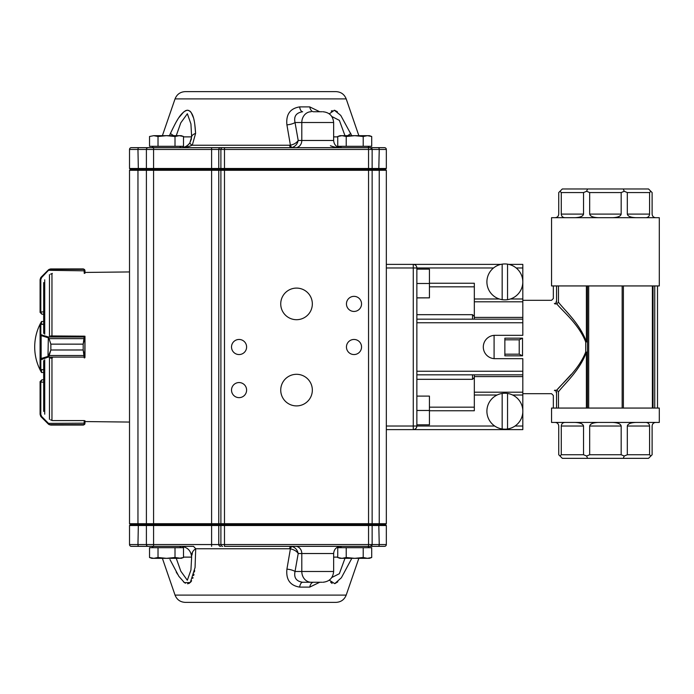 <?xml version="1.0" encoding="UTF-8"?>
<svg xmlns="http://www.w3.org/2000/svg" width="694" height="694" viewBox="0 0 694 694"><rect width="100%" height="100%" fill="white"/><g stroke="black" fill="none" stroke-linecap="round" stroke-linejoin="round"><path stroke-width="1.04" d="M429.43 283.247L474.323 283.247L474.323 301.803L522.816 301.803L522.816 335.323L494.978 335.323A11.677 11.677 0 0 0 483.302 347A11.677 11.677 0 0 0 494.978 358.677L522.816 358.677L522.816 395.016L512.623 395.016M516.197 267.979L522.816 267.979L522.816 301.803M474.323 319.162L474.323 301.803M522.816 267.979L522.816 264.388L508.806 264.388M386.332 426.021L413.268 426.021L413.268 429.612A3.591 3.591 0 0 0 416.86 426.021C416.643 428.198 415.446 429.395 413.268 429.612A3.591 3.591 0 0 0 416.86 426.021L416.86 267.979A3.591 3.591 0 0 0 413.268 264.388L386.332 264.388L386.332 170.29L386.332 429.612L522.816 429.612L522.816 395.016M416.86 319.162L522.816 319.162M416.86 374.838L522.816 374.838M494.692 426.021L413.268 426.021L413.268 264.388L500.903 264.388M497.086 395.016L474.323 395.016L474.323 410.753L429.43 410.753M474.323 374.838L474.323 392.197L522.816 392.197M474.323 407.161L429.43 407.161L474.323 407.161M474.323 395.016L474.323 392.197M429.43 286.839L474.323 286.839L429.43 286.839M558.453 391.78L556.796 390.097C563.016 382.463 578.753 369.85 585.719 352.014L586.395 352.205C579.837 370.457 564.5 383.834 558.453 391.78L558.453 408.063M554.411 390.609L556.796 390.097M554.879 390.097L556.536 391.789L556.536 408.063M556.536 391.789L556.111 392.292M605.428 408.063L551.548 408.063L551.548 422.429L659.3 422.429L659.3 408.063L605.428 408.063M652.395 285.937L652.395 408.063M605.428 285.937L551.548 285.937L551.548 217.699L659.3 217.699L659.3 285.937L605.428 285.937M558.453 285.937L558.453 302.22C564.482 310.157 579.872 323.569 586.395 341.795L586.395 285.937M556.536 285.937L556.536 302.211L554.879 303.903L556.796 303.903L558.453 302.22M556.111 301.708L556.536 302.211M623.386 285.937L623.386 408.063M494.085 358.642L494.085 335.358M504.859 339.817L504.859 338.169L522.539 338.169L522.539 355.831L519.225 354.183L519.225 339.817L504.859 339.817L504.859 355.831L522.539 355.831M587.488 285.937L587.488 341.795L585.719 341.986L587.488 341.795L587.488 352.205L585.719 352.014L585.719 341.986C578.735 324.141 563.086 311.623 556.796 303.903M554.879 303.903L554.411 303.391M571.136 374.482L557.213 389.664M504.859 354.183L519.225 354.183M519.225 339.817L522.539 338.169M555.139 217.699C557.317 217.482 558.514 216.285 558.731 214.108L558.731 192.559L562.322 188.968L648.526 188.968L652.117 192.559L652.117 214.108C652.334 216.285 653.531 217.482 655.709 217.699M655.709 422.429C653.531 422.646 652.334 423.843 652.117 426.021L652.117 454.752L648.526 458.344L562.322 458.344L558.731 454.752L558.731 426.021C558.514 423.843 557.317 422.646 555.139 422.429M650.851 456.019L649.575 454.752L649.575 426.021L627.307 426.021L627.307 454.752L649.575 454.752M627.307 454.752L624.236 456.019L623.281 458.344M587.575 458.344L586.612 456.019L583.541 454.752L583.541 426.021L561.273 426.021L561.273 454.752L583.541 454.752M561.273 454.752L560.006 456.019M624.236 456.019L621.173 454.752L621.173 426.021L589.674 426.021L589.674 454.752L621.173 454.752M589.674 454.752L586.612 456.019M612.498 217.699C617.755 217.482 620.653 216.285 621.173 214.108L621.173 192.559L624.236 191.284L623.281 188.968M624.236 191.284L627.307 192.559L627.307 214.108C627.827 216.285 630.716 217.482 635.973 217.699M645.984 217.699C648.161 217.482 649.358 216.285 649.575 214.108L649.575 192.559L627.307 192.559M649.575 192.559L650.851 191.284M574.875 217.699C580.132 217.482 583.021 216.285 583.541 214.108L583.541 192.559L586.612 191.284L587.575 188.968M586.612 191.284L589.674 192.559L589.674 214.108C590.204 216.285 593.092 217.482 598.349 217.699M621.173 192.559L589.674 192.559M560.006 191.284L561.273 192.559L561.273 214.108C561.489 216.285 562.687 217.482 564.864 217.699M583.541 192.559L561.273 192.559M645.984 422.429C648.161 422.646 649.358 423.843 649.575 426.021M612.498 422.429C617.755 422.646 620.653 423.843 621.173 426.021M627.307 426.021C627.827 423.843 630.716 422.646 635.973 422.429M574.875 422.429C580.132 422.646 583.021 423.843 583.541 426.021M589.674 426.021C590.204 423.843 593.092 422.646 598.349 422.429M561.273 426.021C561.489 423.843 562.687 422.646 564.864 422.429M385.248 169.206L386.332 170.29L372.14 170.29L372.14 523.71L386.332 523.71L386.332 429.612L522.816 429.612M474.323 316.473L472.527 314.677L472.527 319.162M472.527 374.838L472.527 379.323L416.86 379.323M416.86 424.823L429.43 424.823L429.43 410.466L416.86 410.466L416.86 424.823M416.86 410.466L416.86 396.101L429.43 396.101L429.43 410.466M372.14 149.453L370.344 147.657A1.796 1.796 0 0 1 372.14 149.453L153.582 149.453L153.582 147.657L131.313 147.657L224.483 147.657L211.609 147.657L211.609 168.495L386.332 168.495L386.332 149.453A1.796 1.796 0 0 0 384.537 147.657L368.549 147.657L384.537 147.657A1.796 1.796 0 0 1 386.332 149.453L372.14 149.453L372.14 168.495L371.42 169.206L130.238 169.206L129.518 168.495L211.609 168.495L211.609 170.29L146.399 170.29L146.399 523.71L372.14 523.71L371.056 524.794L372.14 523.71L372.14 170.29L211.609 170.29L211.609 524.794L385.612 524.794L386.332 525.505L129.518 525.505L129.518 544.547L129.518 525.505L130.238 524.794L211.609 524.794L211.609 544.547L218.775 544.547L218.775 525.505L219.495 524.794M299.635 106.893A7.183 3.175 90 0 0 302.636 111.743C296.208 112.74 293.675 116.332 295.028 122.517A17837.804 8918.898 90 0 1 298.203 140.474C296.529 142.895 293.926 144.456 290.404 145.159A3.591 1.275 -102.9 0 0 292.061 147.501L290.665 147.657A3.591 1.032 90 0 1 289.693 145.237L290.404 145.159L286.917 124.859C285.867 114.423 290.109 108.438 299.635 106.893L309.741 106.893A7.183 3.999 -90 0 0 313.523 111.743L322.025 111.743M185.237 91.625L336 91.625C340.945 91.886 344.337 94.306 346.193 98.895L175.044 98.895C176.901 94.306 180.293 91.886 185.237 91.625M173.665 135.668A10.774 1.735 -156 0 1 170.464 133.378L169.492 135.668L170.464 133.378C175.027 124.079 180.501 111.508 187.536 110.207C194.12 111.517 194.927 124.105 195.604 133.378L192.498 144.456M180.787 147.657C184.725 147.692 187.744 146.078 189.852 142.834A10.774 1.206 33.3 0 0 189.852 142.834A10.774 1.206 33.3 0 0 191.978 145.237C188.725 146.755 184.994 147.562 180.787 147.657C184.578 147.596 187.606 145.983 189.87 142.817L191.639 136.883A10.774 4.658 -1.1 0 1 195.604 133.378L194.78 124.287M194.155 120.687L193.93 119.628M193.418 117.659L191.154 112.48M190.703 111.89L189.87 111.066M188.811 110.45L186.807 110.277M186.174 110.45L184.882 111.075M183.745 111.89L178.887 117.642M177.638 119.585L176.892 120.817M175.114 123.983L172.112 129.882M309.741 106.893L319.726 111.743M329.268 113.851L334.378 110.268L340.737 115.386L351.745 135.668M347.581 135.668A10.774 1.735 -24 0 0 350.774 133.378L350.73 133.274M337.405 111.821L336.408 111.101M335.376 110.572L334.152 110.233M332.157 110.572L331.264 111.153M322.025 582.257L302.636 582.257A7.183 3.175 -90 0 0 299.635 587.107C290.109 585.562 285.876 579.577 286.917 569.141L290.404 548.841L289.693 548.763A3.591 1.032 90 0 1 290.665 546.343L292.061 546.499A3.591 1.275 -77.1 0 0 290.404 548.841C294.169 549.691 296.772 551.253 298.203 553.526A17837.804 8918.898 90 0 1 295.028 571.483C293.762 577.729 296.303 581.32 302.636 582.257M260.623 602.375L185.237 602.375C180.293 602.114 176.901 599.694 175.044 595.105L346.193 595.105C344.337 599.694 340.945 602.114 336 602.375L260.623 602.375M296.538 288.097A15.806 15.806 0 0 0 282.848 311.797A15.806 15.806 0 0 0 310.227 311.797A15.806 15.806 0 0 0 296.538 288.097M296.538 374.3A15.806 15.806 0 0 0 282.848 398A15.806 15.806 0 0 0 310.227 398A15.806 15.806 0 0 0 296.538 374.3M239.066 339.461A7.539 7.539 0 0 0 232.533 350.774A7.539 7.539 0 0 0 245.598 350.774A7.539 7.539 0 0 0 239.066 339.461M354.001 339.461A7.539 7.539 0 0 0 347.468 350.774A7.539 7.539 0 0 0 360.533 350.774A7.539 7.539 0 0 0 354.001 339.461M239.066 382.559A7.539 7.539 0 0 0 232.533 393.871A7.539 7.539 0 0 0 245.598 393.871A7.539 7.539 0 0 0 239.066 382.559M354.001 296.355A7.539 7.539 0 0 0 347.468 307.668A7.539 7.539 0 0 0 360.533 307.668A7.539 7.539 0 0 0 354.001 296.355M330.665 582.257L332.096 583.402M334.881 583.611L337.822 581.832M351.815 558.332L341.379 577.755L334.742 583.645L329.268 580.149M319.726 582.257L309.741 587.107L299.635 587.107M176.259 558.332L180.804 571.179L187.328 580.253L190.928 570.06L191.639 557.117C190.989 550.576 187.406 546.985 180.874 546.343L193.548 546.343L195.717 548.763L195.057 567.545L190.295 582.544L184.457 582.648L178.87 576.341L169.969 559.546M176.198 571.969L177.464 574.129M183.52 581.919L185.445 583.238M187.536 583.793L189.427 583.238M190.859 581.919L191.631 580.765M192.758 578.345L193.019 577.608M193.635 575.569L193.964 574.207M194.415 572.003L194.667 570.494M129.518 210.872L129.518 195.786M129.518 523.71L130.602 524.794L129.518 523.71L129.518 170.29L129.518 523.71L146.399 523.71L147.484 524.794M180.874 546.343L131.313 546.343L153.357 546.343L152.003 547.696L153.357 546.343M372.14 544.547L370.344 546.343A1.796 1.796 0 0 0 372.14 544.547L386.332 544.547A1.796 1.796 0 0 1 384.537 546.343L224.483 546.343L224.483 147.657L368.549 147.657L368.549 544.547L372.14 544.547L372.14 525.505L371.42 524.794L372.14 525.505M330.413 145.74L332.374 146.434M332.747 146.547L333.745 146.816M334.916 147.085L336.061 147.302M336.46 147.362L337.215 147.466M338.03 147.553L339.34 147.64M188.456 146.555L188.889 146.425M386.332 429.612L386.332 523.71L385.248 524.794M147.484 169.206L146.399 170.29L129.518 170.29L130.602 169.206L129.518 170.29M371.056 169.206L372.14 170.29L371.056 169.206L368.549 169.206M384.537 546.343A1.796 1.796 0 0 0 386.332 544.547L386.332 525.505L385.612 524.794M131.313 546.343A1.796 1.796 0 0 1 129.518 544.547L146.399 544.547L146.399 525.505L147.119 524.794M331.793 577.512L339.34 573.712L344.979 558.332M183.502 557.117L191.639 557.117C191.344 553.456 192.706 550.68 195.717 548.763L289.693 548.763M191.995 554.983L192.481 552.337M292.061 546.499C295.332 547.54 297.379 549.882 298.203 553.526L301.803 553.526A7.183 6.22 90 0 0 295.583 546.343M311.138 582.257A10.774 9.334 -90 0 1 301.803 571.483L295.028 571.483A7.183 2.082 10.1 0 0 286.917 569.141M313.523 582.257A7.183 3.999 -90 0 0 309.741 587.107M146.399 544.547A1.796 1.796 0 0 0 148.195 546.343A1.796 1.796 0 0 1 146.399 544.547L153.582 544.547L153.582 149.453L146.399 149.453L146.399 168.495L147.119 169.206M138.913 147.657A1.796 0.954 90 0 0 137.959 149.453L146.399 149.453A1.796 1.796 0 0 1 148.195 147.657A1.796 1.796 0 0 0 146.399 149.453L146.399 168.495M131.313 147.657A1.796 1.796 0 0 0 129.518 149.453L129.518 168.495L130.238 169.206M138.34 169.206L137.959 149.453L129.518 149.453L129.518 168.495M385.612 169.206L386.332 168.495L385.612 169.206L371.42 169.206L372.14 168.495M340.45 147.657C336.737 147.579 333.415 146.955 330.491 145.775M183.502 136.883L191.639 136.883L190.928 123.94L187.354 113.755L180.787 122.847L176.259 135.668M344.979 135.668L339.375 120.366L331.793 116.488M322.866 111.743C329.407 112.385 332.999 115.976 333.641 122.517L295.028 122.517A7.183 2.082 -10.1 0 1 286.917 124.859M311.138 111.743A10.774 9.334 90 0 0 301.803 122.517L301.803 140.474L298.203 140.474C297.379 144.118 295.332 146.46 292.061 147.501M346.228 547.696L371.706 547.696L371.706 557.508L367.456 558.332L363.214 557.508L354.721 558.332L346.228 557.508L341.986 558.332L337.735 557.508L337.735 547.696L346.228 547.696L346.228 557.508M363.214 547.696L363.214 557.508M337.735 557.508L340.017 558.332L369.434 558.332L371.706 557.508M149.531 136.492L153.782 135.668L149.531 136.492L149.531 146.304L183.502 146.304L183.502 136.492L179.252 135.668L181.221 135.668L183.502 136.492L179.252 135.668L175.009 136.492L166.517 135.668L153.782 135.668L158.024 136.492L166.517 135.668L179.252 135.668M175.009 146.304L175.009 136.492M158.024 146.304L158.024 136.492M337.735 136.492L340.017 135.668L367.456 135.668L371.706 136.492L367.456 135.668L363.214 136.492L354.721 135.668L346.228 136.492L341.986 135.668L337.735 136.492L337.735 146.304L346.228 146.304L346.228 136.492M346.228 146.304L371.706 146.304L371.706 136.492L369.434 135.668L371.706 136.492M363.214 146.304L363.214 136.492M367.456 135.668L369.434 135.668M158.024 547.696L183.502 547.696L183.502 557.508L179.252 558.332L183.502 557.508L181.221 558.332L175.009 557.508L166.517 558.332L158.024 557.508L153.782 558.332L149.531 557.508L149.531 547.696L158.024 547.696L158.024 557.508M175.009 547.696L175.009 557.508M151.804 558.332L149.531 557.508L151.804 558.332L179.252 558.332M41.527 324.263L41.527 321.496A51.061 51.061 0 0 0 41.527 372.505L41.527 369.694M43.679 321.496L41.527 321.496M40.087 382.021L40.087 414.318L40.087 381.613L41.883 379.818L40.807 382.142L43.679 382.142M40.087 414.318L41.137 416.851L48.32 424.034L49.022 424.572L47.999 423.67L48.511 423.375L49.387 424.633L50.862 425.058L49.022 424.537L50.862 425.075L83.185 425.058L84.035 424.633L84.269 420.581L52.354 420.581L50.575 419.844M84.269 420.772L84.98 420.781L84.98 423.253L84.98 421.562L129.518 422.065M84.98 423.288L84.59 424.372L83.185 425.058L84.59 424.407L84.98 423.288M40.703 416.322L40.087 414.266L40.807 414.474L41.649 416.504L48.511 423.375L84.98 423.167M84.59 424.372A0.72 0.711 -142 0 1 84.035 424.633L49.387 424.633A0.72 0.703 -58.7 0 1 49.022 424.537A0.72 0.703 -59.6 0 0 49.022 424.581L50.844 425.075L83.185 425.058M83.445 425.049L84.59 424.407A0.72 0.711 -141 0 0 84.59 424.407L84.815 424.051M84.98 423.253L84.269 423.514M49.022 424.581L48.32 424.034L48.832 423.913M47.999 423.67L41.137 416.808L41.649 416.504M84.269 357.948L83.185 349.993L50.862 349.993L48.832 356.837L40.807 359.804L40.851 369.616M40.851 324.341L43.679 324.341M50.575 358.173L52.354 357.983M48.832 356.837A0.72 0.451 -126.1 0 1 48.32 356.256L50.862 349.967L50.862 344.163L49.022 338.629L47.999 337.709A0.72 0.494 -72.9 0 1 48.511 337.024L50.862 344.137L83.185 344.137L84.269 336.165L50.575 335.939M43.679 369.694L40.807 369.694A0.72 0.72 0 0 1 40.087 368.974L40.087 324.983A0.72 0.72 0 0 1 40.807 324.263L43.679 324.263M40.807 369.694L40.087 368.974L40.087 359.119L41.137 358.503L41.137 335.601L40.087 334.976L40.087 324.983L40.807 324.263M50.862 349.993L83.185 349.967L84.98 357.263A0.72 0.685 0 0 1 84.746 357.774A0.72 0.72 0 0 0 84.98 357.263M84.555 336.226A0.72 0.685 180 0 1 84.98 336.85L83.185 344.163L50.862 344.137M84.269 357.054A0.72 0.668 0 0 0 84.98 356.386L84.98 337.744A0.72 0.668 180 0 0 84.269 337.076M49.022 355.51L84.59 355.51M84.98 356.421A0.72 0.685 0 0 1 84.269 357.106L48.511 357.106A0.72 0.494 -106.9 0 1 47.999 356.421L48.32 337.874A0.72 0.451 -53.7 0 1 48.832 337.293M41.649 359.188A0.72 0.494 -106.9 0 1 41.137 358.503L47.999 356.421M40.807 359.804A0.72 0.685 180 0 1 40.087 359.119M84.59 338.629L49.022 338.629M47.999 337.709L41.137 335.601A0.72 0.494 -72.9 0 1 41.649 334.916L48.511 337.024L84.269 337.024A0.72 0.685 180 0 1 84.98 337.709M40.087 334.976A0.72 0.685 0 0 1 40.807 334.291L41.649 334.916M48.832 270.087L48.32 270.009L49.022 269.463L50.862 268.942L49.387 269.367L41.649 277.496L40.807 279.526L40.807 312.387L41.883 314.182L40.087 312.387L40.087 279.682L40.087 311.979M50.575 274.156L52.354 273.419M84.269 273.419L84.035 269.367L83.185 268.942L84.59 269.628L84.98 270.712M84.269 270.487L84.98 270.747L84.98 273.219L84.98 270.799M84.98 270.651L84.59 269.593A0.72 0.711 -39 0 0 84.59 269.584L83.185 268.925L50.862 268.942L48.32 269.966L41.137 277.149L40.087 279.682M40.807 279.526L40.087 279.734L40.703 277.678M50.575 268.942L49.022 269.419A0.72 0.703 -120.4 0 1 49.031 269.419A0.72 0.703 -120.4 0 0 49.022 269.428A0.72 0.703 -121.3 0 1 49.387 269.367L84.035 269.367A0.72 0.711 -38 0 1 84.59 269.628M84.98 270.834L47.999 270.287M41.649 277.496L41.137 277.192L47.999 270.33M84.269 336.226L84.616 336.226A0.72 0.72 0 0 1 84.98 336.85M84.98 336.226L84.772 357.774M84.269 273.228L84.98 273.219M84.98 420.781L84.98 421.562M43.679 282.571L43.679 333.354M43.679 360.646L43.679 411.429M416.86 283.499L429.43 283.499L429.43 269.133L416.86 269.133L416.86 297.856L429.43 297.856L416.86 297.899M429.43 283.499L429.43 297.856M507.548 428.97A17.957 17.957 0 0 1 486.902 411.212A17.957 17.957 0 0 1 507.548 393.455A17.957 17.957 0 0 1 507.548 428.97L507.548 393.455M502.161 428.97L502.161 393.455M507.548 299.661A17.957 17.957 0 0 1 486.902 281.911A17.957 17.957 0 0 1 507.548 264.154A17.957 17.957 0 0 1 507.548 299.661L507.548 264.154M502.161 299.661L502.161 264.154M522.816 298.984L510.428 298.984M499.281 298.984L474.323 298.984M386.332 267.979L493.521 267.979M474.323 317.418L522.816 317.418M515.017 426.021L522.816 426.021M474.323 376.582L522.816 376.582M416.86 371.247L522.816 371.247M416.86 322.753L522.816 322.753M586.395 408.063L586.395 352.205L587.488 352.205L587.488 408.063M622.162 285.937L622.162 408.063M588.686 285.937L588.686 408.063M654.737 285.937L654.737 408.063M653.037 285.937L653.037 408.063M649.575 214.108L627.307 214.108M621.173 214.108L589.674 214.108M583.541 214.108L561.273 214.108M333.641 122.517L333.641 140.474L301.803 140.474A7.183 6.22 -90 0 1 295.583 147.657M191.978 145.237L289.693 145.237M333.641 571.483L333.641 553.526L301.803 553.526L301.803 571.483L333.641 571.483C332.999 578.024 329.407 581.615 322.866 582.257M378.577 169.206L379.236 170.29L379.236 523.71L378.577 524.794M221.967 169.206L220.892 170.29L220.892 523.71L221.967 524.794M219.851 169.206L218.775 170.29L218.775 523.71L219.851 524.794M138.531 169.206L137.959 170.29L137.959 523.71L138.531 524.794M138.913 546.343A1.796 0.954 90 0 1 137.959 544.547L138.34 524.794M378.143 546.343A1.796 1.084 -90 0 0 379.236 544.547L378.803 524.794M220.571 546.343A1.796 1.796 90 0 1 218.775 544.547L368.549 544.547L368.549 546.343M222.687 546.343A1.796 1.796 90 0 1 220.892 544.547L220.892 525.505L221.612 524.794M153.582 546.343L153.582 544.547L211.609 544.547L211.609 546.343M337.735 557.117L333.641 557.117M220.571 147.657A1.796 1.796 90 0 0 218.775 149.453L218.775 168.495L219.495 169.206M222.687 147.657A1.796 1.796 90 0 0 220.892 149.453L220.892 168.495L221.612 169.206M378.143 147.657A1.796 1.084 -90 0 1 379.236 149.453L378.803 169.206M333.641 136.883L337.735 136.883M41.883 379.818L43.679 379.818L41.883 379.818L40.087 381.613L40.807 381.613M40.087 381.934L40.807 382.142L40.807 414.474M40.087 368.93A0.72 0.685 180 0 0 40.807 369.616L43.679 369.616M40.087 325.026A0.72 0.685 0 0 1 40.807 324.341L40.807 334.291M83.185 349.993L83.185 344.137M41.883 314.182L43.679 314.182L41.883 314.182L40.087 312.387L40.807 312.387M40.087 312.066L43.679 311.858M83.185 268.942L50.862 268.942M44.728 279.812L44.728 334.204M44.728 359.796L44.728 414.188M49.465 357.774L49.465 419.332M49.465 274.668L49.465 336.226M51.963 273.601L51.963 336.156M51.963 357.957L51.963 420.399M522.816 393.689L551.548 393.689L553.344 395.485L553.344 408.063M553.344 285.937L553.344 298.515L551.548 300.311L522.816 300.311M657.504 285.937L657.504 408.063M472.527 314.677L416.86 314.677M474.323 377.527L472.527 379.323M179.677 546.343L181.03 547.696M367.881 147.657L369.234 146.304L367.881 147.657M341.561 147.657L340.207 146.304M153.357 147.657L152.003 146.304L153.357 147.657M179.677 147.657L181.03 146.304M341.561 546.343L340.207 547.696M367.881 546.343L369.234 547.696M333.641 140.474C334.066 144.838 336.46 147.232 340.823 147.657M175.044 98.895L162.387 135.668M346.193 98.895L358.85 135.668M346.193 595.105L358.85 558.332M175.044 595.105L162.387 558.332M333.641 553.526C334.066 549.162 336.46 546.768 340.823 546.343M189.852 142.834L191.492 138.765M43.679 372.505L41.527 372.505M84.59 269.593L83.454 268.951M49.022 269.419L48.32 269.966M84.98 272.438L129.518 271.935"/></g></svg>
